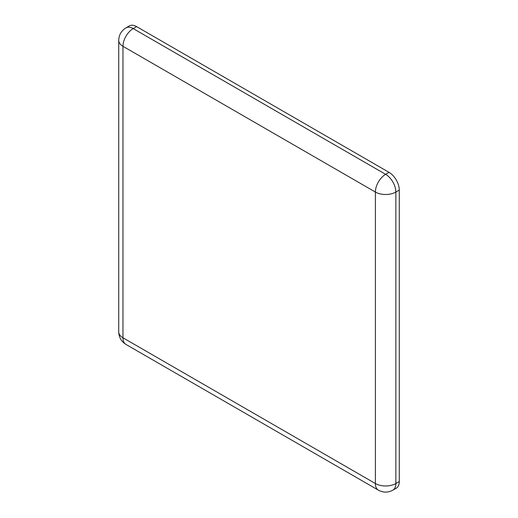 <?xml version="1.0" encoding="UTF-8"?>
<svg xmlns="http://www.w3.org/2000/svg" width="518" height="518" viewBox="0 0 518 518"><rect width="100%" height="100%" fill="white"/><g stroke="black" fill="none" stroke-linecap="round" stroke-linejoin="round"><path stroke-width="0.78" d="M399.274 190.08L395.862 192.048L395.862 483.534A14.472 8.353 60 0 1 392.864 490.164L396.276 488.189A14.472 8.353 -120 0 0 399.274 481.565L399.274 190.08A14.472 8.353 -120 0 0 389.044 172.358L136.61 26.619A14.472 8.353 -120 0 0 129.37 25.9L125.965 27.868A14.472 8.353 60 0 1 133.197 28.587L136.61 26.619M392.864 490.164C388.008 492.735 383.184 492.735 378.393 490.164A14.472 8.353 120 0 1 375.395 483.534L122.967 337.794L122.967 46.309A14.472 8.353 -60 0 1 133.197 28.587L385.632 174.326A14.472 8.353 60 0 1 395.862 192.048A14.472 8.353 180 0 1 375.395 192.048L375.395 483.534A14.472 8.353 0 0 0 395.862 483.534L399.274 481.565M125.965 27.868C121.303 30.789 118.894 34.965 118.726 40.404A14.472 8.353 180 0 0 122.967 46.309L375.395 192.048A14.472 8.353 -60 0 1 385.632 174.326L389.044 172.358M118.726 40.404L118.726 331.889A14.472 8.353 180 0 0 122.967 337.794A14.472 8.353 120 0 0 125.965 344.418L378.393 490.164M118.726 331.889C118.9 337.354 121.316 341.537 125.965 344.418"/></g></svg>
